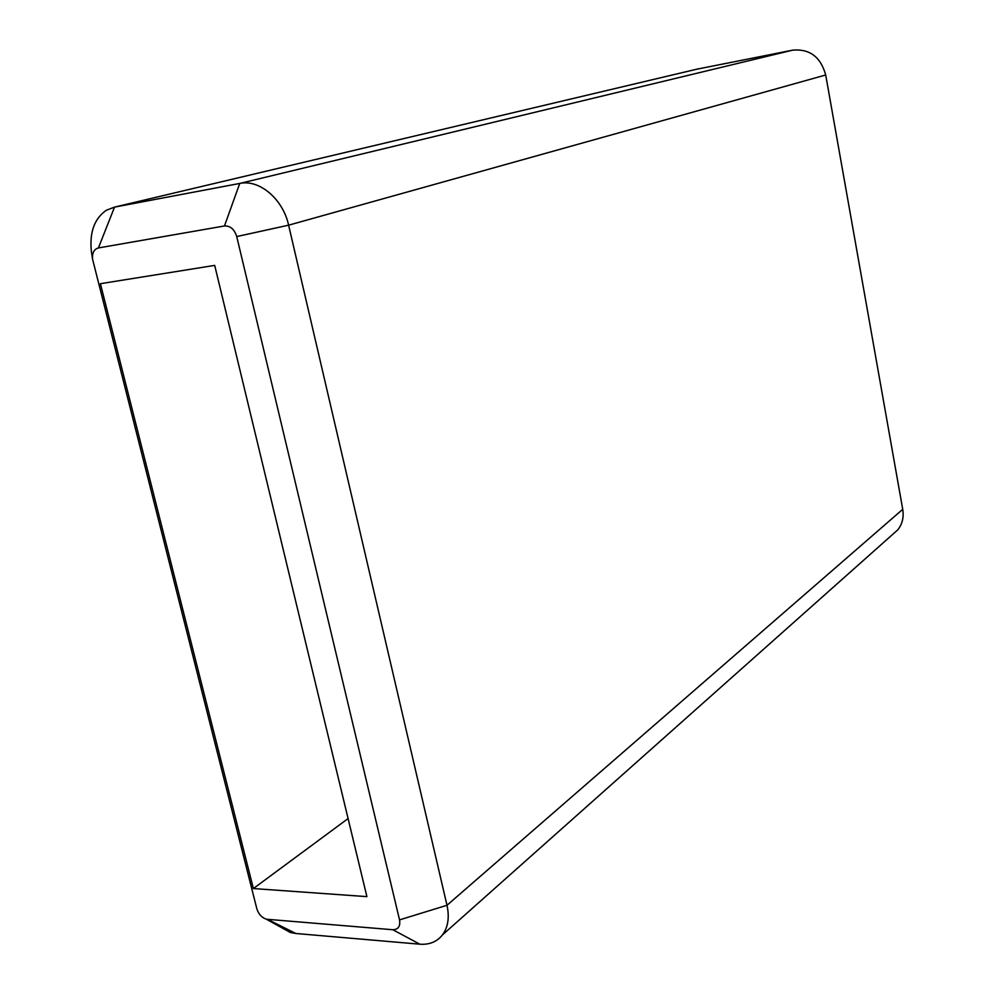 <?xml version="1.0" encoding="UTF-8"?>
<svg xmlns="http://www.w3.org/2000/svg" width="994" height="994" viewBox="0 0 994 994"><rect width="100%" height="100%" fill="white"/><g stroke="black" fill="none" stroke-linecap="round" stroke-linejoin="round"><path stroke-width="1.49" d="M696.583 69.245L792.703 50.147C809.725 48.681 820.721 56.969 825.703 74.997L902.726 509.326C903.981 517.228 902.341 524.062 897.806 529.827L892.513 534.536M272.232 922.469L290.36 932.509L295.827 933.49L419.828 944.188C429.445 944.884 436.987 941.79 442.467 934.907C448.083 927.178 449.586 917.3 446.989 905.273L288.608 225.178C282.992 199.061 259.372 179.082 239.74 183.443L114.534 207.112L106.42 210.206C94.418 218.518 89.398 232.261 91.373 251.445L91.721 253.669M236.734 236.56L399.538 919.885C400.507 926.271 398.271 929.564 392.829 929.738L266.392 919.226C261.708 917.611 258.515 914.095 256.825 908.69L92.554 259.123C92.069 252.936 94.02 249.196 98.418 247.941L224.47 225.961C230.31 225.713 234.398 229.241 236.734 236.56L288.608 225.178L825.703 74.997M253.371 888.549L100.406 283.7L214.704 265.386L366.91 896.638L253.371 888.549L348.086 818.571M98.418 247.941L114.534 207.112L698.273 68.834M399.538 919.885L446.989 905.273L902.726 509.326M792.703 50.147L239.74 183.443L224.47 225.961M295.827 933.49L267.771 919.475M419.828 944.188L392.829 929.738M92.554 259.123L91.373 251.445M266.392 919.226L290.36 932.509M442.467 934.907L897.806 529.827"/></g></svg>
